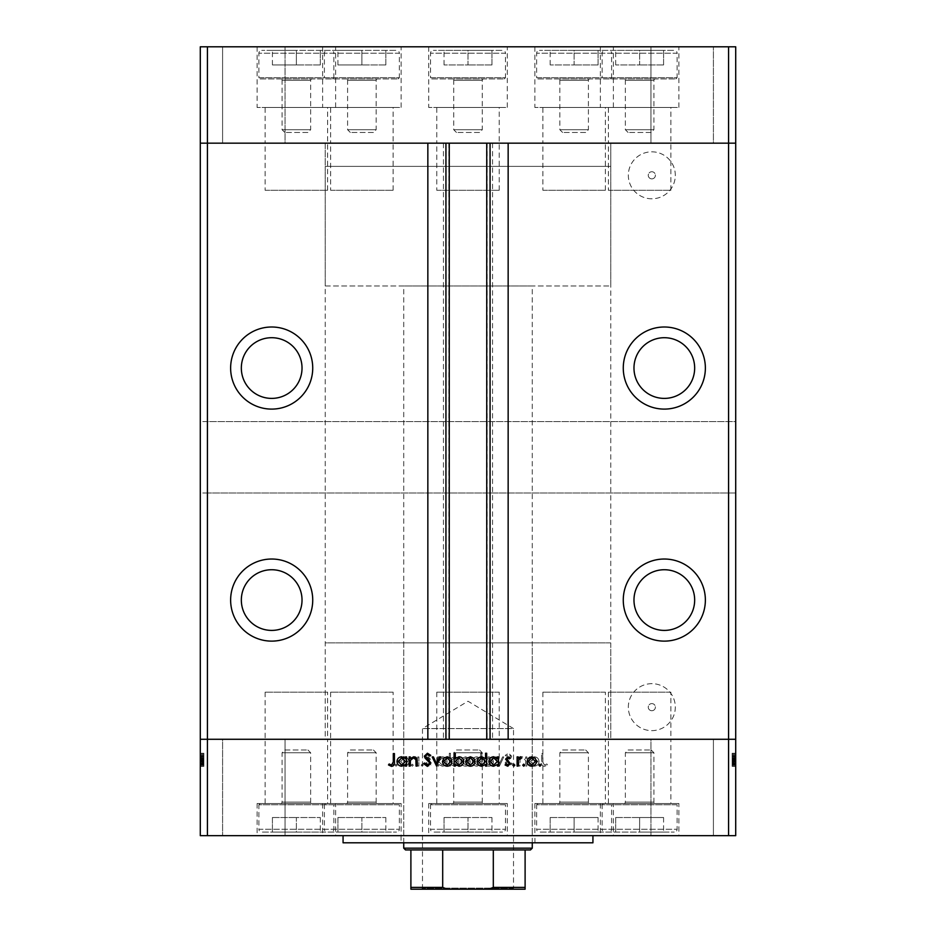 <?xml version="1.0" encoding="UTF-8"?>
<svg xmlns="http://www.w3.org/2000/svg" width="936" height="936" viewBox="0 0 936 936"><rect width="100%" height="100%" fill="white"/><g stroke="black" fill="none" stroke-linecap="round" stroke-linejoin="round"><path stroke-width="0.7" stroke-dasharray="4.68 3.51" d="M610.775 166.374L325.225 166.374L325.225 143.173L610.775 143.173L325.225 143.173L610.775 143.173L325.225 143.173L325.225 739.276L610.775 739.276L610.775 143.173L610.775 166.374L325.225 166.374L610.775 166.374L610.775 285.96L325.225 285.96L325.225 166.374L610.775 166.374M608.4 190.289L670.866 190.289L608.4 190.289L608.4 143.173L670.866 143.173L608.4 143.173L608.4 107.476L670.866 107.476L608.4 107.476M670.866 190.289L670.866 107.476M436.773 190.289L499.227 190.289L436.773 190.289L436.773 143.173L499.227 143.173L436.773 143.173L436.773 107.476L499.227 107.476L436.773 107.476M499.227 190.289L499.227 107.476M265.134 190.289L327.6 190.289L265.134 190.289L265.134 143.173L327.6 143.173L265.134 143.173L265.134 107.476L327.6 107.476L265.134 107.476M327.6 190.289L327.6 107.476M330.642 190.289L393.108 190.289L330.642 190.289L330.642 143.173L393.108 143.173L330.642 143.173L330.642 107.476L393.108 107.476L330.642 107.476M393.108 190.289L393.108 107.476M542.892 190.289L605.358 190.289L542.892 190.289L542.892 143.173L605.358 143.173L542.892 143.173L542.892 107.476L605.358 107.476L542.892 107.476M605.358 190.289L605.358 107.476M613.384 46.8L534.865 46.8L613.384 46.8L613.384 107.476L534.865 107.476L613.384 107.476M534.865 46.8L534.865 107.476M401.135 46.8L322.616 46.8L401.135 46.8L401.135 107.476L322.616 107.476L401.135 107.476M322.616 46.8L322.616 107.476M335.626 46.8L257.107 46.8L335.626 46.8L335.626 107.476L257.107 107.476L335.626 107.476M257.107 46.8L257.107 107.476M507.265 46.8L428.735 46.8L507.265 46.8L507.265 107.476L428.735 107.476L507.265 107.476M428.735 46.8L428.735 107.476M678.892 46.8L600.374 46.8L678.892 46.8L678.892 107.476L600.374 107.476L678.892 107.476M600.374 46.8L600.374 107.476M222.592 143.173L222.592 46.8L285.059 46.8L222.592 46.8L285.059 46.8L222.592 46.8L222.592 143.173L285.059 143.173L285.059 46.8L285.059 143.173L222.592 143.173M650.941 143.173L650.941 46.8L713.407 46.8L650.941 46.8L713.407 46.8L650.941 46.8L650.941 143.173L713.407 143.173L713.407 46.8L713.407 143.173L650.941 143.173M207.429 421.598L200.292 421.598L200.292 143.173L207.429 143.173L207.429 421.598L735.708 421.598L735.708 143.173L200.292 143.173L200.292 46.8L735.708 46.8L735.708 143.173L728.571 143.173L728.571 46.8M728.571 421.598L728.571 143.173L207.429 143.173L207.429 46.8M271.674 337.709A30.338 30.338 0 0 0 241.336 368.059A30.338 30.338 0 0 0 271.674 398.397A30.338 30.338 0 0 0 302.024 368.059A30.338 30.338 0 0 0 271.674 337.709M664.326 337.709A30.338 30.338 0 0 0 633.976 368.059A30.338 30.338 0 0 0 664.326 398.397A30.338 30.338 0 0 0 694.664 368.059A30.338 30.338 0 0 0 664.326 337.709M664.326 569.731A30.338 30.338 0 0 0 633.976 600.07A30.338 30.338 0 0 0 664.326 630.408A30.338 30.338 0 0 0 694.664 600.07A30.338 30.338 0 0 0 664.326 569.731M271.674 569.731A30.338 30.338 0 0 0 241.336 600.07A30.338 30.338 0 0 0 271.674 630.408A30.338 30.338 0 0 0 302.024 600.07A30.338 30.338 0 0 0 271.674 569.731M271.674 559.026A41.044 41.044 0 0 0 230.63 600.07A41.044 41.044 0 0 0 271.674 641.125A41.044 41.044 0 0 0 312.729 600.07A41.044 41.044 0 0 0 271.674 559.026M271.674 327.003A41.044 41.044 0 0 0 230.63 368.059A41.044 41.044 0 0 0 271.674 409.102A41.044 41.044 0 0 0 312.729 368.059A41.044 41.044 0 0 0 271.674 327.003M664.326 327.003A41.044 41.044 0 0 0 623.271 368.059A41.044 41.044 0 0 0 664.326 409.102A41.044 41.044 0 0 0 705.37 368.059A41.044 41.044 0 0 0 664.326 327.003M664.326 559.026A41.044 41.044 0 0 0 623.271 600.07A41.044 41.044 0 0 0 664.326 641.125A41.044 41.044 0 0 0 705.37 600.07A41.044 41.044 0 0 0 664.326 559.026M327.6 143.173L265.134 143.173L327.6 143.173M499.227 143.173L436.773 143.173L499.227 143.173M670.866 143.173L608.4 143.173L670.866 143.173M605.358 143.173L542.892 143.173L605.358 143.173M393.108 143.173L330.642 143.173L393.108 143.173M327.6 692.16L265.134 692.16L327.6 692.16L327.6 739.276L265.134 739.276L327.6 739.276L327.6 803.533L265.134 803.533L327.6 803.533M265.134 692.16L265.134 803.533M499.227 692.16L436.773 692.16L499.227 692.16L499.227 739.276L436.773 739.276L499.227 739.276L499.227 803.533L436.773 803.533L499.227 803.533M436.773 692.16L436.773 803.533M670.866 692.16L608.4 692.16L670.866 692.16L670.866 739.276L608.4 739.276L670.866 739.276L670.866 803.533L608.4 803.533L670.866 803.533M608.4 692.16L608.4 803.533M605.358 692.16L542.892 692.16L605.358 692.16L605.358 739.276L542.892 739.276L605.358 739.276L605.358 803.533L542.892 803.533L605.358 803.533M542.892 692.16L542.892 803.533M393.108 692.16L330.642 692.16L393.108 692.16L393.108 739.276L330.642 739.276L393.108 739.276L393.108 803.533L330.642 803.533L393.108 803.533M330.642 692.16L330.642 803.533M449.257 143.173L508.154 143.173L508.154 739.276L427.846 739.276L427.846 143.173L449.257 143.173M651.83 178.87A3.568 3.568 0 0 1 648.262 175.301A3.568 3.568 0 0 1 651.83 171.733A3.568 3.568 0 0 1 655.399 175.301A3.568 3.568 0 0 1 651.83 178.87A3.568 3.568 0 0 1 648.262 175.301A3.568 3.568 0 0 1 651.83 171.733A3.568 3.568 0 0 1 655.399 175.301A3.568 3.568 0 0 1 651.83 178.87M651.83 710.728A3.568 3.568 0 0 1 648.262 707.16A3.568 3.568 0 0 1 651.83 703.591A3.568 3.568 0 0 1 655.399 707.16A3.568 3.568 0 0 1 651.83 710.728A3.568 3.568 0 0 1 648.262 707.16A3.568 3.568 0 0 1 651.83 703.591A3.568 3.568 0 0 1 655.399 707.16A3.568 3.568 0 0 1 651.83 710.728M651.83 683.666A23.482 23.482 0 0 0 628.337 707.16A23.482 23.482 0 0 0 651.83 730.642A23.482 23.482 0 0 0 675.312 707.16A23.482 23.482 0 0 0 651.83 683.666A23.482 23.482 0 0 0 628.337 707.16A23.482 23.482 0 0 0 651.83 730.642A23.482 23.482 0 0 0 675.312 707.16A23.482 23.482 0 0 0 651.83 683.666M651.83 198.795A23.482 23.482 0 0 1 628.337 175.301A23.482 23.482 0 0 1 651.83 151.819A23.482 23.482 0 0 1 675.312 175.301A23.482 23.482 0 0 1 651.83 198.795A23.482 23.482 0 0 1 628.337 175.301A23.482 23.482 0 0 1 651.83 151.819A23.482 23.482 0 0 1 675.312 175.301A23.482 23.482 0 0 1 651.83 198.795M207.429 492.991L200.292 492.991L200.292 421.598L735.708 421.598L735.708 492.991L200.292 492.991L200.292 739.276L207.429 739.276L207.429 492.991L728.571 492.991L728.571 835.661L735.708 835.661L735.708 739.276L728.571 739.276L735.708 739.276L735.708 492.991L728.571 492.991M207.429 835.661L200.292 835.661L200.292 739.276L728.571 739.276L207.429 739.276L207.429 835.661L728.571 835.661M610.775 739.276L325.225 739.276L610.775 739.276L325.225 739.276L325.225 642.903L610.775 642.903L610.775 739.276M492.547 143.173L492.547 739.276M443.453 143.173L443.453 739.276M532.256 642.903L403.744 642.903L532.256 642.903L532.256 835.661L403.744 835.661L532.256 835.661M403.744 642.903L403.744 835.661M534.924 835.661L401.076 835.661L534.924 835.661L534.924 842.798L401.076 842.798L534.924 842.798M401.076 835.661L401.076 842.798M592.933 835.661L343.067 835.661L592.933 835.661M327.6 739.276L265.134 739.276L327.6 739.276M499.227 739.276L436.773 739.276L499.227 739.276M670.866 739.276L608.4 739.276L670.866 739.276M605.358 739.276L542.892 739.276L605.358 739.276M393.108 739.276L330.642 739.276L393.108 739.276M401.135 803.533L322.616 803.533L401.135 803.533L401.135 835.661L322.616 835.661L401.135 835.661M322.616 803.533L322.616 835.661M613.384 803.533L534.865 803.533L613.384 803.533L613.384 835.661L534.865 835.661L613.384 835.661M534.865 803.533L534.865 835.661M678.892 803.533L600.374 803.533L678.892 803.533L678.892 835.661L600.374 835.661L678.892 835.661M600.374 803.533L600.374 835.661M507.265 803.533L428.735 803.533L507.265 803.533L507.265 835.661L428.735 835.661L507.265 835.661M428.735 803.533L428.735 835.661M335.626 803.533L257.107 803.533L335.626 803.533L335.626 835.661L257.107 835.661L335.626 835.661M257.107 803.533L257.107 835.661M713.407 739.276L713.407 835.661L650.941 835.661L713.407 835.661L650.941 835.661L713.407 835.661L713.407 739.276L650.941 739.276L650.941 835.661L650.941 739.276L713.407 739.276M285.059 739.276L285.059 835.661L222.592 835.661L285.059 835.661L222.592 835.661L285.059 835.661L285.059 739.276L222.592 739.276L222.592 835.661L222.592 739.276L285.059 739.276M203.861 757.072L203.861 766.058L200.292 766.058L200.292 756.768L200.292 766.21L200.292 753.234L200.292 766.373L200.292 753.234L200.292 766.21L200.292 756.768L200.292 766.058L203.861 766.058L203.861 756.92L200.292 756.92L203.861 756.92L203.861 758.265L200.292 758.277L203.861 758.265L203.861 756.768L200.292 756.768L203.861 756.768L203.861 761.518L200.292 761.518L200.292 757.879L200.292 765.086L200.292 753.562L200.292 766.373L200.292 757.879L200.292 765.086L200.292 757.879L200.292 765.086L200.292 757.879L200.292 765.086L200.292 757.879L200.292 765.086L200.292 757.879L200.292 765.086L200.292 761.506L203.861 761.518L203.861 766.21L200.292 766.21L203.861 766.21L203.861 765.168L200.292 765.168L203.861 765.168L203.861 764.127L200.292 764.127L203.861 764.127L203.861 766.21L203.861 758.277L200.292 758.265L203.861 758.277L203.861 756.768L200.292 757.072M732.139 757.072L732.139 766.058L735.708 766.058L735.708 756.768L735.708 766.21L735.708 753.234L735.708 766.373L735.708 753.234L735.708 766.21L735.708 756.768L735.708 766.058L732.139 766.058L732.139 756.92L735.708 756.92L732.139 756.92L732.139 758.265L735.708 758.277L732.139 758.265L732.139 756.768L735.708 756.768L732.139 756.768L732.139 761.518L735.708 761.518L735.708 757.879L735.708 765.086L735.708 753.562L735.708 766.373L735.708 757.879L735.708 765.086L735.708 757.879L735.708 765.086L735.708 757.879L735.708 765.086L735.708 757.879L735.708 765.086L735.708 757.879L735.708 765.086L735.708 761.506L732.139 761.518L732.139 766.21L735.708 766.21L732.139 766.21L732.139 765.168L735.708 765.168L732.139 765.168L732.139 764.127L735.708 764.127L732.139 764.127L732.139 766.21L732.139 758.277L735.708 758.265L732.139 758.277L732.139 756.768L735.708 757.072M525.728 766.058L526.851 766.058L526.851 756.92L525.728 756.92L525.728 758.569L522.253 756.768C519.737 757.165 518.602 758.71 518.848 761.389L518.848 766.058L519.96 766.058L520.1 759.681L522.452 757.879L525.552 760.301L525.728 766.058L526.851 766.058L526.851 756.92L525.728 756.92L525.728 758.569L522.253 756.768C519.737 757.165 518.602 758.71 518.848 761.389L518.848 766.058L519.96 766.058L520.1 759.681L522.452 757.879L525.552 760.301L525.728 766.058M505.066 762.992L508.634 766.373L512.437 763.647L511.384 763.004L508.634 765.086L506.189 762.969L510.939 758.055L511.629 756.159L508.552 753.234L505.229 755.352L506.247 756.124L508.681 754.521L510.518 756.101L505.066 762.992L508.634 766.373L512.437 763.647L511.384 763.004L508.634 765.086L506.189 762.969L510.939 758.055L511.629 756.159L508.552 753.234L505.229 755.352L506.247 756.124L508.681 754.521L510.518 756.101L505.066 762.992M499.461 766.058L503.79 756.92L502.573 756.92L499.543 763.565L496.513 756.92L495.296 756.92L499.461 766.058L503.79 756.92L502.573 756.92L499.543 763.565L496.513 756.92L495.296 756.92L499.461 766.058M493.541 761.518L492.289 758.277L488.803 756.768L485.339 758.265L484.087 761.518C484.345 764.408 485.924 765.976 488.803 766.21C491.692 765.976 493.272 764.408 493.541 761.518L492.289 758.277L488.803 756.768L485.339 758.265L484.087 761.518C484.345 764.408 485.924 765.976 488.803 766.21C491.692 765.976 493.272 764.408 493.541 761.518M470.317 761.518L469.065 758.277L465.578 756.768L462.115 758.265L460.863 761.518C461.12 764.408 462.7 765.976 465.578 766.21C468.468 765.976 470.047 764.408 470.317 761.518L469.065 758.277L465.578 756.768L462.115 758.265L460.863 761.518C461.12 764.408 462.7 765.976 465.578 766.21C468.468 765.976 470.047 764.408 470.317 761.518M438.598 758.616L438.598 756.92L437.475 756.92L437.475 766.058L438.598 766.058L438.598 764.478L442.33 766.21C445.232 765.94 446.811 764.361 447.092 761.459C446.788 758.581 445.185 757.013 442.295 756.768L438.598 758.616L438.598 756.92L437.475 756.92L437.475 766.058L438.598 766.058L438.598 764.478L442.33 766.21C445.232 765.94 446.811 764.361 447.092 761.459C446.788 758.581 445.185 757.013 442.295 756.768L438.598 758.616M396.068 766.21L397.11 765.168L396.068 764.127L395.027 765.168L396.068 766.21L397.11 765.168L396.068 764.127L395.027 765.168L396.068 766.21M408.962 761.518L407.71 758.277L404.235 756.768L400.772 758.265L399.52 761.518C399.777 764.408 401.357 765.976 404.235 766.21C407.125 765.976 408.704 764.408 408.962 761.518L407.71 758.277L404.235 756.768L400.772 758.265L399.52 761.518C399.777 764.408 401.357 765.976 404.235 766.21C407.125 765.976 408.704 764.408 408.962 761.518M412.25 766.21L413.291 765.168L412.25 764.127L411.208 765.168L412.25 766.21L413.291 765.168L412.25 764.127L411.208 765.168L412.25 766.21M417.772 766.058L418.895 766.058L418.895 756.92L417.772 756.92L417.772 758.265L415.549 756.768L414.578 757.072L415.186 758.043L417.573 759.856L417.772 766.058L418.895 766.058L418.895 756.92L417.772 756.92L417.772 758.265L415.549 756.768L414.578 757.072L417.573 759.856L417.772 766.058M422.183 766.21L423.224 765.168L422.183 764.127L421.141 765.168L422.183 766.21L423.224 765.168L422.183 764.127L421.141 765.168L422.183 766.21M430.431 759.154L428.126 756.768L425.786 758.066L426.547 758.85L428.126 757.879L429.308 759.108L425.623 763.577L428.302 766.21L430.911 764.981L430.162 764.127L428.36 765.086L426.746 763.624L430.431 759.154L428.126 756.768L425.786 758.066L426.547 758.85L428.126 757.879L429.308 759.108L425.623 763.577L428.302 766.21L430.911 764.981L430.162 764.127L428.36 765.086L426.746 763.624L430.431 759.154M450.45 758.687L450.45 753.234L449.327 753.234L449.327 766.058L450.45 766.058L450.45 764.478L454.182 766.21C457.084 765.94 458.663 764.361 458.944 761.459C458.64 758.581 457.037 757.013 454.147 756.768L450.45 758.687L450.45 753.234L449.327 753.234L449.327 766.058L450.45 766.058L450.45 764.478L454.182 766.21C457.084 765.94 458.663 764.361 458.944 761.459C458.64 758.581 457.037 757.013 454.147 756.768L450.45 758.687M480.718 764.361L480.718 766.058L481.841 766.058L481.841 753.234L480.718 753.234L480.718 758.581L476.997 756.768C474.096 757.025 472.505 758.605 472.235 761.506C472.528 764.396 474.131 765.964 477.032 766.21L480.718 764.361L480.718 766.058L481.841 766.058L481.841 753.234L480.718 753.234L480.718 758.581L476.997 756.768C474.096 757.025 472.505 758.605 472.235 761.506C472.528 764.396 474.131 765.964 477.032 766.21L480.718 764.361M530.536 758.616L530.536 756.92L529.413 756.92L529.413 766.058L530.536 766.058L530.536 764.478L534.269 766.21C537.17 765.94 538.75 764.361 539.019 761.459C538.726 758.581 537.124 757.013 534.234 756.768L530.536 758.616L530.536 756.92L529.413 756.92L529.413 766.058L530.536 766.058L530.536 764.478L534.269 766.21C537.17 765.94 538.75 764.361 539.019 761.459C538.726 758.581 537.124 757.013 534.234 756.768L530.536 758.616M544.436 765.086L542.704 761.869L542.704 753.562L541.581 753.562L541.581 761.998C541.242 764.501 542.213 765.952 544.495 766.373L547.513 764.934L546.846 763.975L544.436 765.086L542.704 761.869L542.704 753.562L541.581 753.562L541.581 761.998C541.242 764.501 542.213 765.952 544.495 766.373L547.513 764.934L546.846 763.975L544.436 765.086M343.067 842.798L592.933 842.798M610.775 642.903L325.225 642.903M404.247 765.086L400.643 761.518L404.247 757.879L407.85 761.518L404.247 765.086L400.643 761.518L404.247 757.879L407.85 761.518L404.247 765.086M442.283 765.086L438.598 761.506L442.272 757.879L445.969 761.471L442.283 765.086L438.598 761.506L442.272 757.879L445.969 761.471L442.283 765.086M454.135 765.086L450.45 761.506L454.124 757.879L457.821 761.471L454.135 765.086L450.45 761.506L454.124 757.879L457.821 761.471L454.135 765.086M465.59 765.086L461.986 761.518L465.59 757.879L469.193 761.518L465.59 765.086L461.986 761.518L465.59 757.879L469.193 761.518L465.59 765.086M477.021 757.879L480.718 761.471L477.044 765.086L473.359 761.506L477.021 757.879L480.718 761.471L477.044 765.086L473.359 761.506L477.021 757.879M488.814 765.086L485.211 761.518L488.814 757.879L492.418 761.518L488.814 765.086L485.211 761.518L488.814 757.879L492.418 761.518L488.814 765.086M534.222 765.086L530.536 761.506L534.21 757.879L537.907 761.471L534.222 765.086L530.536 761.506L534.21 757.879L537.907 761.471L534.222 765.086M538.89 765.168L539.932 764.127L540.973 765.168L539.932 766.21L538.89 765.168M528.29 758.277L531.765 756.768L535.228 758.265L536.48 761.518C536.223 764.408 534.643 765.976 531.765 766.21C528.875 765.976 527.296 764.408 527.038 761.518L528.29 758.277M531.753 765.086L535.357 761.518L531.753 757.879L528.15 761.518L531.753 765.086M522.709 765.168L523.75 764.127L524.792 765.168L523.75 766.21L522.709 765.168M517.105 766.058L517.105 756.92L518.228 756.92L518.228 758.265L520.451 756.768L521.422 757.072L518.427 759.856L518.228 766.058L517.105 766.058M512.776 765.168L513.817 764.127L514.858 765.168L513.817 766.21L512.776 765.168M507.874 756.768L510.214 758.066L509.453 758.85L507.874 757.879L506.692 759.108L510.377 763.577L507.698 766.21L505.089 764.981L505.838 764.127L507.64 765.086L509.254 763.624L505.569 759.154L507.874 756.768M497.402 756.92L498.525 756.92L498.525 766.058L497.402 766.058L497.402 764.478L493.67 766.21C490.768 765.94 489.189 764.361 488.908 761.459C489.212 758.581 490.815 757.013 493.705 756.768L497.402 758.616L497.402 756.92M493.717 765.086L497.402 761.506L493.728 757.879L490.031 761.471L493.717 765.086M485.55 753.234L486.673 753.234L486.673 766.058L485.55 766.058L485.55 764.478L481.818 766.21C478.916 765.94 477.337 764.361 477.056 761.459C477.36 758.581 478.963 757.013 481.853 756.768L485.55 758.687L485.55 753.234M481.865 765.086L485.55 761.506L481.876 757.879L478.179 761.471L481.865 765.086M466.935 758.277L470.422 756.768L473.885 758.265L475.137 761.518C474.88 764.408 473.3 765.976 470.422 766.21C467.532 765.976 465.952 764.408 465.683 761.518L466.935 758.277M470.41 765.086L474.014 761.518L470.41 757.879L466.807 761.518L470.41 765.086M455.282 766.058L454.159 766.058L454.159 753.234L455.282 753.234L455.282 758.581L459.003 756.768C461.904 757.025 463.495 758.605 463.765 761.506C463.472 764.396 461.869 765.964 458.968 766.21L455.282 764.361L455.282 766.058M458.979 757.879L455.282 761.471L458.956 765.086L462.641 761.506L458.979 757.879M443.711 758.277L447.197 756.768L450.661 758.265L451.912 761.518C451.655 764.408 450.076 765.976 447.197 766.21C444.307 765.976 442.728 764.408 442.459 761.518L443.711 758.277M447.186 765.086L450.789 761.518L447.186 757.879L443.582 761.518L447.186 765.086M436.375 766.058L432.21 756.92L433.426 756.92L436.457 763.565L439.487 756.92L440.704 756.92L436.375 766.058M427.366 766.373L423.563 763.647L424.616 763.004L427.366 765.086L429.811 762.969L425.061 758.055L424.371 756.159L427.448 753.234L430.771 755.352L429.753 756.124L427.319 754.521L425.482 756.101L430.934 762.992L427.366 766.373M409.149 766.058L409.149 756.92L410.272 756.92L410.272 758.569L413.747 756.768C416.263 757.165 417.397 758.71 417.152 761.389L417.152 766.058L416.04 766.058L415.9 759.681L413.548 757.879L410.448 760.301L410.272 766.058L409.149 766.058M405.464 756.92L406.587 756.92L406.587 766.058L405.464 766.058L405.464 764.478L401.731 766.21C398.83 765.94 397.25 764.361 396.981 761.459C397.274 758.581 398.876 757.013 401.766 756.768L405.464 758.616L405.464 756.92M401.778 765.086L405.464 761.506L401.79 757.879L398.092 761.471L401.778 765.086M393.295 761.869L393.295 753.562L394.419 753.562L394.419 761.998C394.758 764.501 393.787 765.952 391.505 766.373L388.487 764.934L389.154 763.975L391.564 765.086L393.295 761.869M732.139 764.981L732.139 761.506L735.708 761.518L732.139 761.518L732.139 765.086L735.708 765.086L732.139 765.086L732.139 763.624L735.708 763.577L732.139 763.624L732.139 766.21L735.708 766.21L732.139 766.21L732.139 765.168L735.708 765.168L732.139 765.168L732.139 764.127L732.139 766.21L732.139 765.168L735.708 765.168L732.139 765.168L732.139 764.127L735.708 764.127L732.139 764.127L732.139 766.21L735.708 766.21L732.139 766.21L732.139 764.981L735.708 764.981M732.139 759.108L732.139 763.577L732.139 756.768L732.139 758.85L732.139 757.879L735.708 757.879L732.139 757.879L735.708 757.879L732.139 757.879L732.139 759.108L735.708 759.108M732.139 758.055L732.139 766.373L732.139 753.234L732.139 766.21L732.139 753.234L732.139 766.21L732.139 756.768L732.139 766.21L732.139 756.768L732.139 765.086L732.139 757.879L732.139 765.086L732.139 758.055L735.708 758.055M732.139 759.856L735.708 759.856M732.139 763.565L732.139 756.768L735.708 756.768L732.139 756.768L735.708 756.768L732.139 756.768L735.708 756.768L732.139 756.768L735.708 756.768L732.139 756.768L732.139 766.058L735.708 766.058L732.139 766.058L735.708 766.058L732.139 766.058L735.708 766.058L732.139 766.058L735.708 766.058L732.139 766.058L732.139 756.92L735.708 756.92L732.139 756.92L735.708 756.92L732.139 756.92L732.139 763.565L735.708 763.565M732.139 758.85L735.708 758.85M732.139 759.938L735.708 759.938M732.139 760.886L735.708 760.886M732.139 762.161L735.708 762.161M732.139 759.681L732.139 762.746L735.708 762.746L732.139 762.746L732.139 766.058L735.708 766.058L732.139 766.058L732.139 756.92L735.708 756.92L732.139 756.92L732.139 766.058L735.708 766.058L732.139 766.058L732.139 761.764L735.708 761.81L732.139 761.764L732.139 759.681L735.708 759.681M732.139 760.558L735.708 760.558M732.139 759.154L735.708 759.154M732.139 764.478L732.139 756.768L732.139 766.058L732.139 764.478L735.708 764.478M732.139 761.459L735.708 761.459M732.139 758.616L735.708 758.616L732.139 758.616M732.139 761.506L735.708 761.506L732.139 761.471L735.708 761.506L732.139 761.471L735.708 761.518L732.139 761.471L735.708 761.506L732.139 761.506L732.139 765.086L735.708 765.086L732.139 765.086L735.708 765.086L732.139 765.086L735.708 765.086L732.139 765.086L732.139 757.879L735.708 757.879L732.139 757.879L735.708 757.879L732.139 757.879L735.708 757.879L732.139 757.879L732.139 761.471L735.708 761.471M732.139 753.234L735.708 753.234M732.139 766.21L735.708 766.21M732.139 758.687L735.708 758.687M732.139 758.265L735.708 758.265M732.139 758.581L735.708 758.581L732.139 758.569M732.139 764.361L735.708 764.361M732.139 764.934L732.139 753.562L732.139 766.373L735.708 766.373L732.139 766.373L732.139 764.934L735.708 764.934M732.139 763.647L735.708 763.647M732.139 763.004L735.708 763.004L732.139 762.992M732.139 762.969L735.708 762.969L732.139 762.98M732.139 761.752L735.708 761.752M732.139 756.159L735.708 756.159M732.139 755.352L735.708 755.352M732.139 754.521L732.139 756.101L735.708 756.124L732.139 756.101L732.139 754.521L735.708 754.521M732.139 757.715L735.708 757.715M732.139 758.956L735.708 758.956M732.139 756.92L735.708 756.92L732.139 756.92M732.139 760.301L735.708 760.301M732.139 766.058L735.708 766.058L732.139 766.058M732.139 765.086L735.708 765.086L732.139 765.086M732.139 753.562L735.708 753.562L732.139 753.562M732.139 763.975L735.708 763.975M732.139 764.911L735.708 764.911M203.861 764.981L203.861 761.506L200.292 761.518L203.861 761.518L203.861 765.086L200.292 765.086L203.861 765.086L203.861 763.624L200.292 763.577L203.861 763.624L203.861 766.21L200.292 766.21L203.861 766.21L203.861 765.168L200.292 765.168L203.861 765.168L203.861 764.127L203.861 766.21L203.861 765.168L200.292 765.168L203.861 765.168L203.861 764.127L200.292 764.127L203.861 764.127L203.861 766.21L200.292 766.21L203.861 766.21L203.861 764.981L200.292 764.981M203.861 759.108L203.861 763.577L203.861 756.768L203.861 758.85L203.861 757.879L200.292 757.879L203.861 757.879L200.292 757.879L203.861 757.879L203.861 759.108L200.292 759.108M203.861 758.055L203.861 766.373L203.861 753.234L203.861 766.21L203.861 753.234L203.861 766.21L203.861 756.768L203.861 766.21L203.861 756.768L203.861 765.086L203.861 757.879L203.861 765.086L203.861 758.055L200.292 758.055M203.861 759.856L200.292 759.856M203.861 763.565L203.861 756.768L200.292 756.768L203.861 756.768L200.292 756.768L203.861 756.768L200.292 756.768L203.861 756.768L200.292 756.768L203.861 756.768L203.861 766.058L200.292 766.058L203.861 766.058L200.292 766.058L203.861 766.058L200.292 766.058L203.861 766.058L200.292 766.058L203.861 766.058L203.861 756.92L200.292 756.92L203.861 756.92L200.292 756.92L203.861 756.92L203.861 763.565L200.292 763.565M203.861 758.85L200.292 758.85M203.861 759.938L200.292 759.938M203.861 760.886L200.292 760.886M203.861 762.161L200.292 762.161M203.861 759.681L203.861 762.746L200.292 762.746L203.861 762.746L203.861 766.058L200.292 766.058L203.861 766.058L203.861 756.92L200.292 756.92L203.861 756.92L203.861 766.058L200.292 766.058L203.861 766.058L203.861 761.764L200.292 761.81L203.861 761.764L203.861 759.681L200.292 759.681M203.861 760.558L200.292 760.558M203.861 759.154L200.292 759.154M203.861 764.478L203.861 756.768L203.861 766.058L203.861 764.478L200.292 764.478M203.861 761.459L200.292 761.459M203.861 758.616L200.292 758.616L203.861 758.616M203.861 761.506L200.292 761.506L203.861 761.471L200.292 761.506L203.861 761.471L200.292 761.518L203.861 761.471L200.292 761.506L203.861 761.506L203.861 765.086L200.292 765.086L203.861 765.086L200.292 765.086L203.861 765.086L200.292 765.086L203.861 765.086L203.861 757.879L200.292 757.879L203.861 757.879L200.292 757.879L203.861 757.879L200.292 757.879L203.861 757.879L203.861 761.471L200.292 761.471M203.861 753.234L200.292 753.234M203.861 766.21L200.292 766.21M203.861 758.687L200.292 758.687M203.861 758.265L200.292 758.265M203.861 758.581L200.292 758.581L203.861 758.569M203.861 764.361L200.292 764.361M203.861 764.934L203.861 753.562L203.861 766.373L200.292 766.373L203.861 766.373L203.861 764.934L200.292 764.934M203.861 763.647L200.292 763.647M203.861 763.004L200.292 763.004L203.861 762.992M203.861 762.969L200.292 762.969L203.861 762.98M203.861 761.752L200.292 761.752M203.861 756.159L200.292 756.159M203.861 755.352L200.292 755.352M203.861 754.521L203.861 756.101L200.292 756.124L203.861 756.101L203.861 754.521L200.292 754.521M203.861 757.715L200.292 757.715M203.861 758.956L200.292 758.956M203.861 756.92L200.292 756.92L203.861 756.92M203.861 760.301L200.292 760.301M203.861 766.058L200.292 766.058L203.861 766.058M203.861 765.086L200.292 765.086L203.861 765.086M203.861 753.562L200.292 753.562L203.861 753.562M203.861 763.975L200.292 763.975M203.861 764.911L200.292 764.911M284.836 749.993L307.897 749.993L284.836 749.993L282.087 752.743L282.087 802.105A1.427 1.427 0 0 1 280.66 803.533L312.074 803.533L280.66 803.533M307.897 749.993L310.647 752.743L310.647 802.105A1.427 1.427 0 0 0 312.074 803.533M310.647 752.743L282.087 752.743L310.647 752.743M332.631 803.533L260.103 803.533L332.631 803.533L333.848 804.749L258.886 804.749L258.886 829.237L333.848 829.237L258.886 829.237A2.855 2.855 0 0 0 261.741 832.092L330.993 832.092L261.741 832.092M260.103 803.533L258.886 804.749L333.848 804.749L333.848 829.237A2.855 2.855 0 0 1 330.993 832.092M296.373 832.092L272.411 832.092L320.323 832.092L296.373 832.092L296.373 817.526L320.323 817.526L296.373 817.526L296.373 832.092M320.323 817.526L320.323 832.092L320.323 817.526M272.411 817.526L296.373 817.526L272.411 817.526L272.411 832.092L272.411 817.526M628.103 749.993L651.163 749.993L628.103 749.993L625.353 752.743L625.353 802.105A1.427 1.427 0 0 1 623.926 803.533L655.34 803.533L623.926 803.533M651.163 749.993L653.913 752.743L653.913 802.105A1.427 1.427 0 0 0 655.34 803.533M653.913 752.743L625.353 752.743L653.913 752.743M675.897 803.533L603.369 803.533L675.897 803.533L677.114 804.749L602.152 804.749L602.152 829.237L677.114 829.237L602.152 829.237A2.855 2.855 0 0 0 605.007 832.092L674.259 832.092L605.007 832.092M603.369 803.533L602.152 804.749L677.114 804.749L677.114 829.237A2.855 2.855 0 0 1 674.259 832.092M639.627 832.092L663.589 832.092L639.627 832.092L639.627 817.526L663.589 817.526L639.627 817.526L639.627 832.092M663.589 817.526L663.589 832.092L663.589 817.526M615.677 817.526L639.627 817.526L615.677 817.526L615.677 832.092L615.677 817.526M456.475 749.993L479.524 749.993L456.475 749.993L453.726 752.743L453.726 802.105A1.427 1.427 0 0 1 452.299 803.533L483.701 803.533L452.299 803.533M479.524 749.993L482.274 752.743L482.274 802.105A1.427 1.427 0 0 0 483.701 803.533M482.274 752.743L453.726 752.743L482.274 752.743M504.27 803.533L431.73 803.533L504.27 803.533L505.475 804.749L430.525 804.749L430.525 829.237L505.475 829.237L430.525 829.237A2.855 2.855 0 0 0 433.38 832.092L502.62 832.092L433.38 832.092M431.73 803.533L430.525 804.749L505.475 804.749L505.475 829.237A2.855 2.855 0 0 1 502.62 832.092M468 832.092L444.038 832.092L491.962 832.092L468 832.092L468 817.526L491.962 817.526L468 817.526L468 832.092M491.962 817.526L491.962 832.092L491.962 817.526M444.038 817.526L468 817.526L444.038 817.526L444.038 832.092L444.038 817.526M562.595 749.993L585.655 749.993L562.595 749.993L559.845 752.743L559.845 802.105A1.427 1.427 0 0 1 558.418 803.533L589.832 803.533L558.418 803.533M585.655 749.993L588.405 752.743L588.405 802.105A1.427 1.427 0 0 0 589.832 803.533M588.405 752.743L559.845 752.743L588.405 752.743M610.389 803.533L537.861 803.533L610.389 803.533L611.606 804.749L536.644 804.749L536.644 829.237L611.606 829.237L536.644 829.237A2.855 2.855 0 0 0 539.499 832.092L608.751 832.092L539.499 832.092M537.861 803.533L536.644 804.749L611.606 804.749L611.606 829.237A2.855 2.855 0 0 1 608.751 832.092M574.119 832.092L598.081 832.092L574.119 832.092L574.119 817.526L598.081 817.526L574.119 817.526L574.119 832.092M598.081 817.526L598.081 832.092L598.081 817.526M550.169 817.526L574.119 817.526L550.169 817.526L550.169 832.092L550.169 817.526M350.345 749.993L373.405 749.993L350.345 749.993L347.595 752.743L347.595 802.105A1.427 1.427 0 0 1 346.168 803.533L377.582 803.533L346.168 803.533M373.405 749.993L376.155 752.743L376.155 802.105A1.427 1.427 0 0 0 377.582 803.533M376.155 752.743L347.595 752.743L376.155 752.743M398.139 803.533L325.611 803.533L398.139 803.533L399.356 804.749L324.394 804.749L324.394 829.237L399.356 829.237L324.394 829.237A2.855 2.855 0 0 0 327.249 832.092L396.501 832.092L327.249 832.092M325.611 803.533L324.394 804.749L399.356 804.749L399.356 829.237A2.855 2.855 0 0 1 396.501 832.092M361.881 832.092L337.919 832.092L385.831 832.092L361.881 832.092L361.881 817.526L385.831 817.526L361.881 817.526L361.881 832.092M385.831 817.526L385.831 832.092L385.831 817.526M337.919 817.526L361.881 817.526L337.919 817.526L337.919 832.092L337.919 817.526M373.405 132.467L350.345 132.467L373.405 132.467L376.155 129.718L376.155 80.356A1.427 1.427 0 0 1 377.582 78.928L346.168 78.928L377.582 78.928M350.345 132.467L347.595 129.718L347.595 80.356A1.427 1.427 0 0 0 346.168 78.928M347.595 129.718L376.155 129.718L347.595 129.718M325.611 78.928L398.139 78.928L325.611 78.928L324.394 77.711L399.356 77.711L399.356 53.223L324.394 53.223L399.356 53.223A2.855 2.855 0 0 0 396.501 50.368L327.249 50.368L396.501 50.368M398.139 78.928L399.356 77.711L324.394 77.711L324.394 53.223A2.855 2.855 0 0 1 327.249 50.368M361.881 50.368L337.919 50.368L361.881 50.368L361.881 64.935L337.919 64.935L361.881 64.935L361.881 50.368M337.919 64.935L337.919 50.368L337.919 64.935M385.831 64.935L361.881 64.935L385.831 64.935L385.831 50.368L385.831 64.935M585.655 132.467L562.595 132.467L585.655 132.467L588.405 129.718L588.405 80.356A1.427 1.427 0 0 1 589.832 78.928L558.418 78.928L589.832 78.928M562.595 132.467L559.845 129.718L559.845 80.356A1.427 1.427 0 0 0 558.418 78.928M559.845 129.718L588.405 129.718L559.845 129.718M537.861 78.928L610.389 78.928L537.861 78.928L536.644 77.711L611.606 77.711L611.606 53.223L536.644 53.223L611.606 53.223A2.855 2.855 0 0 0 608.751 50.368L539.499 50.368L608.751 50.368M610.389 78.928L611.606 77.711L536.644 77.711L536.644 53.223A2.855 2.855 0 0 1 539.499 50.368M574.119 50.368L598.081 50.368L550.169 50.368L574.119 50.368L574.119 64.935L550.169 64.935L574.119 64.935L574.119 50.368M550.169 64.935L550.169 50.368L550.169 64.935M598.081 64.935L574.119 64.935L598.081 64.935L598.081 50.368L598.081 64.935M651.163 132.467L628.103 132.467L651.163 132.467L653.913 129.718L653.913 80.356A1.427 1.427 0 0 1 655.34 78.928L623.926 78.928L655.34 78.928M628.103 132.467L625.353 129.718L625.353 80.356A1.427 1.427 0 0 0 623.926 78.928M625.353 129.718L653.913 129.718L625.353 129.718M603.369 78.928L675.897 78.928L603.369 78.928L602.152 77.711L677.114 77.711L677.114 53.223L602.152 53.223L677.114 53.223A2.855 2.855 0 0 0 674.259 50.368L605.007 50.368L674.259 50.368M675.897 78.928L677.114 77.711L602.152 77.711L602.152 53.223A2.855 2.855 0 0 1 605.007 50.368M639.627 50.368L663.589 50.368L615.677 50.368L639.627 50.368L639.627 64.935L615.677 64.935L639.627 64.935L639.627 50.368M615.677 64.935L615.677 50.368L615.677 64.935M663.589 64.935L639.627 64.935L663.589 64.935L663.589 50.368L663.589 64.935M479.524 132.467L456.475 132.467L479.524 132.467L482.274 129.718L482.274 80.356A1.427 1.427 0 0 1 483.701 78.928L452.299 78.928L483.701 78.928M456.475 132.467L453.726 129.718L453.726 80.356A1.427 1.427 0 0 0 452.299 78.928M453.726 129.718L482.274 129.718L453.726 129.718M431.73 78.928L504.27 78.928L431.73 78.928L430.525 77.711L505.475 77.711L505.475 53.223L430.525 53.223L505.475 53.223A2.855 2.855 0 0 0 502.62 50.368L433.38 50.368L502.62 50.368M504.27 78.928L505.475 77.711L430.525 77.711L430.525 53.223A2.855 2.855 0 0 1 433.38 50.368M468 50.368L491.962 50.368L444.038 50.368L468 50.368L468 64.935L444.038 64.935L468 64.935L468 50.368M444.038 64.935L444.038 50.368L444.038 64.935M491.962 64.935L468 64.935L491.962 64.935L491.962 50.368L491.962 64.935M307.897 132.467L284.836 132.467L307.897 132.467L310.647 129.718L310.647 80.356A1.427 1.427 0 0 1 312.074 78.928L280.66 78.928L312.074 78.928M284.836 132.467L282.087 129.718L282.087 80.356A1.427 1.427 0 0 0 280.66 78.928M282.087 129.718L310.647 129.718L282.087 129.718M260.103 78.928L332.631 78.928L260.103 78.928L258.886 77.711L333.848 77.711L333.848 53.223L258.886 53.223L333.848 53.223A2.855 2.855 0 0 0 330.993 50.368L261.741 50.368L330.993 50.368M332.631 78.928L333.848 77.711L258.886 77.711L258.886 53.223A2.855 2.855 0 0 1 261.741 50.368M296.373 50.368L272.411 50.368L296.373 50.368L296.373 64.935L272.411 64.935L296.373 64.935L296.373 50.368M272.411 64.935L272.411 50.368L272.411 64.935M320.323 64.935L296.373 64.935L320.323 64.935L320.323 50.368L320.323 64.935M421.422 889.2L422.487 888.124L513.513 888.124L513.513 728.571L422.487 728.571L513.513 728.571L468 701.228L422.487 728.571L422.487 888.124L513.513 888.124L514.578 889.2M532.256 842.798L532.256 285.96L403.744 285.96L532.256 285.96M403.744 842.798L403.744 285.96M405.534 849.935L530.466 849.935M325.225 285.96L610.775 285.96M532.256 848.156L403.744 848.156M525.108 849.935L525.108 887.41L493.307 887.41L488.51 889.2L525.108 889.2M410.892 849.935L410.892 887.41L442.693 887.41L447.49 889.2L488.51 889.2M442.693 849.935L442.693 887.41M493.307 849.935L493.307 887.41M410.892 889.2L447.49 889.2M448.812 143.173L448.812 739.276M487.188 143.173L487.188 739.276M732.139 759.751L735.708 759.751M732.139 761.389L735.708 761.389M732.139 761.869L735.708 761.869M732.139 761.998L735.708 761.998M203.861 759.751L200.292 759.751M203.861 761.389L200.292 761.389M203.861 761.869L200.292 761.869M203.861 761.998L200.292 761.998M310.647 802.105L282.087 802.105L310.647 802.105M653.913 802.105L625.353 802.105L653.913 802.105M482.274 802.105L453.726 802.105L482.274 802.105M588.405 802.105L559.845 802.105L588.405 802.105M376.155 802.105L347.595 802.105L376.155 802.105M347.595 80.356L376.155 80.356L347.595 80.356M559.845 80.356L588.405 80.356L559.845 80.356M625.353 80.356L653.913 80.356L625.353 80.356M453.726 80.356L482.274 80.356L453.726 80.356M282.087 80.356L310.647 80.356L282.087 80.356"/><path stroke-width="1.4" d="M728.571 835.661L207.429 835.661L207.429 739.276L200.292 739.276L207.429 739.276L207.429 143.173L427.846 143.173L427.846 739.276L207.429 739.276L728.571 739.276L728.571 835.661L735.708 835.661L735.708 739.276L728.571 739.276L735.708 739.276L735.708 143.173L508.154 143.173L508.154 739.276L728.571 739.276L728.571 143.173L735.708 143.173L735.708 46.8L200.292 46.8L200.292 143.173L728.571 143.173L728.571 46.8M207.429 835.661L200.292 835.661L200.292 143.173L207.429 143.173L207.429 46.8M271.674 337.709A30.338 30.338 0 0 0 241.336 368.059A30.338 30.338 0 0 0 271.674 398.397A30.338 30.338 0 0 0 302.024 368.059A30.338 30.338 0 0 0 271.674 337.709M664.326 337.709A30.338 30.338 0 0 0 633.976 368.059A30.338 30.338 0 0 0 664.326 398.397A30.338 30.338 0 0 0 694.664 368.059A30.338 30.338 0 0 0 664.326 337.709M664.326 569.731A30.338 30.338 0 0 0 633.976 600.07A30.338 30.338 0 0 0 664.326 630.408A30.338 30.338 0 0 0 694.664 600.07A30.338 30.338 0 0 0 664.326 569.731M271.674 569.731A30.338 30.338 0 0 0 241.336 600.07A30.338 30.338 0 0 0 271.674 630.408A30.338 30.338 0 0 0 302.024 600.07A30.338 30.338 0 0 0 271.674 569.731M271.674 559.026A41.044 41.044 0 0 0 230.63 600.07A41.044 41.044 0 0 0 271.674 641.125A41.044 41.044 0 0 0 312.729 600.07A41.044 41.044 0 0 0 271.674 559.026M271.674 327.003A41.044 41.044 0 0 0 230.63 368.059A41.044 41.044 0 0 0 271.674 409.102A41.044 41.044 0 0 0 312.729 368.059A41.044 41.044 0 0 0 271.674 327.003M664.326 327.003A41.044 41.044 0 0 0 623.271 368.059A41.044 41.044 0 0 0 664.326 409.102A41.044 41.044 0 0 0 705.37 368.059A41.044 41.044 0 0 0 664.326 327.003M664.326 559.026A41.044 41.044 0 0 0 623.271 600.07A41.044 41.044 0 0 0 664.326 641.125A41.044 41.044 0 0 0 705.37 600.07A41.044 41.044 0 0 0 664.326 559.026M449.257 143.173L449.257 739.276M592.933 835.661L592.933 842.798L343.067 842.798L343.067 835.661M410.272 766.058L409.149 766.058L409.149 756.92L410.272 756.92L410.272 758.569L413.747 756.768C416.263 757.165 417.397 758.71 417.152 761.389L417.152 766.058L416.04 766.058L415.9 759.681L413.548 757.879L410.448 760.301L410.272 766.058M430.934 762.992L427.366 766.373L423.563 763.647L424.616 763.004L427.366 765.086L429.811 762.969L425.061 758.055L424.371 756.159L427.448 753.234L430.771 755.352L429.753 756.124L427.319 754.521L425.482 756.101L430.934 762.992M436.539 766.058L432.21 756.92L433.426 756.92L436.457 763.565L439.487 756.92L440.704 756.92L436.539 766.058M442.459 761.518L443.711 758.277L447.197 756.768L450.661 758.265L451.912 761.518C451.655 764.408 450.076 765.976 447.197 766.21C444.307 765.976 442.728 764.408 442.459 761.518M465.683 761.518L466.935 758.277L470.422 756.768L473.885 758.265L475.137 761.518C474.88 764.408 473.3 765.976 470.422 766.21C467.532 765.976 465.952 764.408 465.683 761.518M497.402 758.616L497.402 756.92L498.525 756.92L498.525 766.058L497.402 766.058L497.402 764.478L493.67 766.21C490.768 765.94 489.189 764.361 488.908 761.459C489.212 758.581 490.815 757.013 493.705 756.768L497.402 758.616M539.932 766.21L538.89 765.168L539.932 764.127L540.973 765.168L539.932 766.21M527.038 761.518L528.29 758.277L531.765 756.768L535.228 758.265L536.48 761.518C536.223 764.408 534.643 765.976 531.765 766.21C528.875 765.976 527.296 764.408 527.038 761.518M523.75 766.21L522.709 765.168L523.75 764.127L524.792 765.168L523.75 766.21M518.228 766.058L517.105 766.058L517.105 756.92L518.228 756.92L518.228 758.265L520.451 756.768L521.422 757.072L520.814 758.043L518.427 759.856L518.228 766.058M513.817 766.21L512.776 765.168L513.817 764.127L514.858 765.168L513.817 766.21M505.569 759.154L507.874 756.768L510.214 758.066L509.453 758.85L507.874 757.879L506.692 759.108L510.377 763.577L507.698 766.21L505.089 764.981L505.838 764.127L507.64 765.086L509.254 763.624L505.569 759.154M485.55 758.687L485.55 753.234L486.673 753.234L486.673 766.058L485.55 766.058L485.55 764.478L481.818 766.21C478.916 765.94 477.337 764.361 477.056 761.459C477.36 758.581 478.963 757.013 481.853 756.768L485.55 758.687M455.282 764.361L455.282 766.058L454.159 766.058L454.159 753.234L455.282 753.234L455.282 758.581L459.003 756.768C461.904 757.025 463.495 758.605 463.765 761.506C463.472 764.396 461.869 765.964 458.968 766.21L455.282 764.361M405.464 758.616L405.464 756.92L406.587 756.92L406.587 766.058L405.464 766.058L405.464 764.478L401.731 766.21C398.83 765.94 397.25 764.361 396.981 761.459C397.274 758.581 398.876 757.013 401.766 756.768L405.464 758.616M391.564 765.086L393.295 761.869L393.295 753.562L394.419 753.562L394.419 761.998C394.758 764.501 393.787 765.952 391.505 766.373L388.487 764.934L389.154 763.975L391.564 765.086M535.357 761.518L531.753 757.879L528.15 761.518L531.753 765.086L535.357 761.518M497.402 761.506L493.728 757.879L490.031 761.471L493.717 765.086L497.402 761.506M485.55 761.506L481.876 757.879L478.179 761.471L481.865 765.086L485.55 761.506M474.014 761.518L470.41 757.879L466.807 761.518L470.41 765.086L474.014 761.518M455.282 761.471L458.956 765.086L462.641 761.506L458.979 757.879L455.282 761.471M450.789 761.518L447.186 757.879L443.582 761.518L447.186 765.086L450.789 761.518M405.464 761.506L401.79 757.879L398.092 761.471L401.778 765.086L405.464 761.506M514.578 889.2L421.422 889.2L514.578 889.2M532.256 848.156L530.466 849.935L405.534 849.935L403.744 848.156L532.256 848.156L532.256 842.798M403.744 848.156L403.744 842.798M525.108 889.2L525.108 887.41L525.108 889.2L410.892 889.2L410.892 887.41L410.892 889.2M525.108 849.935L525.108 887.41L493.307 887.41L488.51 889.2M493.307 849.935L493.307 887.41M442.693 849.935L442.693 887.41L447.49 889.2M410.892 849.935L410.892 887.41L442.693 887.41M490.066 143.173L490.066 739.276M445.934 143.173L445.934 739.276M486.743 143.173L486.743 739.276"/></g></svg>
